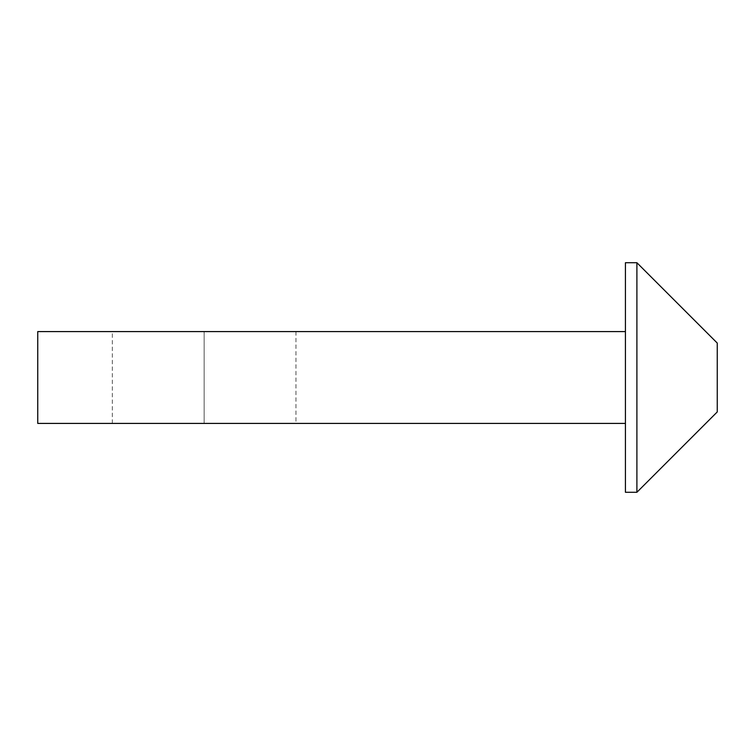 <?xml version="1.0" encoding="UTF-8"?>
<svg xmlns="http://www.w3.org/2000/svg" width="755" height="755" viewBox="0 0 755 755"><rect width="100%" height="100%" fill="white"/><g stroke="black" fill="none" stroke-linecap="round" stroke-linejoin="round"><path stroke-width="0.57" stroke-dasharray="3.77 2.83" d="M204.133 331.587L204.133 423.413L112.316 423.413L204.133 423.413L204.133 331.587L112.316 331.587L295.96 331.587L204.133 331.587L204.133 423.413L204.133 331.587L112.316 331.587L295.96 331.587L204.133 331.587M717.25 343.063L636.899 262.721L717.25 343.063L717.25 411.937L636.899 492.279L636.899 262.721L625.423 262.721L625.423 492.279L625.423 262.721L636.899 262.721L636.899 492.279L717.25 411.937L717.25 343.063M636.899 492.279L625.423 492.279L636.899 492.279M204.133 423.413L295.96 423.413L204.133 423.413M625.423 423.413L625.423 331.587L625.423 423.413L37.75 423.413L37.75 331.587L37.75 423.413L625.423 423.413M37.75 331.587L625.423 331.587L37.75 331.587M112.316 423.413L112.316 331.587M295.96 331.587L295.96 423.413"/><path stroke-width="1.13" d="M717.25 411.937L717.25 343.063L636.899 262.721L636.899 492.279L717.25 411.937L636.899 492.279L636.899 262.721L717.25 343.063L717.25 411.937M625.423 492.279L625.423 262.721L625.423 492.279L636.899 492.279L625.423 492.279M636.899 262.721L625.423 262.721L636.899 262.721M625.423 331.587L37.75 331.587L37.75 423.413L625.423 423.413L37.75 423.413L37.75 331.587L625.423 331.587"/></g></svg>
